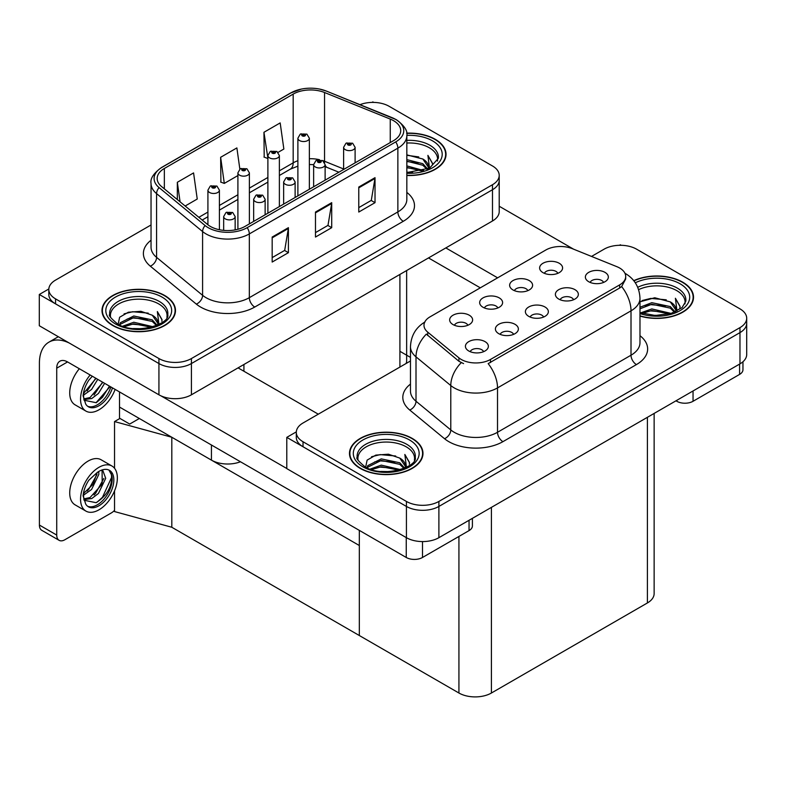 <?xml version="1.0" encoding="UTF-8"?>
<svg xmlns="http://www.w3.org/2000/svg" width="786" height="786" viewBox="0 0 786 786"><rect width="100%" height="100%" fill="white"/><g stroke="black" fill="none" stroke-linecap="round" stroke-linejoin="round"><path stroke-width="1.18" d="M240.467 461.765A22.961 13.264 180 0 1 211.434 460.124L119.521 407.06M406.647 270.541L406.647 360.686A22.961 13.264 180 0 1 406.136 363.466M499.208 175.357L499.208 211.611A22.961 13.264 0 0 1 492.488 220.984L191.411 394.808A22.961 13.264 0 0 1 158.929 394.808L39.3 325.738L39.3 294.485L158.929 363.554A22.961 13.264 0 0 0 191.411 363.554L492.488 189.731A22.961 13.264 0 0 0 499.208 180.358A22.961 13.264 0 0 1 492.488 189.731L191.411 363.554A22.961 13.264 0 0 1 158.929 363.554L55.541 303.868A22.961 13.264 0 0 1 48.811 294.485L48.811 289.484A22.961 13.264 0 0 0 55.541 298.867L158.929 358.554A22.961 13.264 0 0 0 191.411 358.554L492.488 184.73A22.961 13.264 0 0 0 499.208 175.357A22.961 13.264 0 0 0 492.488 165.974L389.099 106.287A22.961 13.264 0 0 0 360.017 104.666M373.723 102.416L372.859 101.915L371.984 102.416M48.83 288.983L39.3 294.485M114.54 468.269L114.54 421.561L119.953 418.437L129.7 424.067L139.338 418.496L129.7 424.067L119.521 418.191M171.81 527.259L171.81 437.252L359.32 545.513L359.32 635.52L171.81 527.259L114.54 511.568L114.54 490.867M410.469 357.394L399.917 351.303M114.54 421.561L171.81 437.252M543.598 317.053A6.887 3.979 0 0 0 541.741 315.117A6.887 3.979 0 0 0 534.961 314.105A6.887 3.979 0 0 0 530.157 317.053M544.993 306.992A11.485 6.632 0 0 0 530.275 306.245A11.485 6.632 0 0 0 526.473 314.488A11.485 6.632 0 0 0 528.752 316.365A11.485 6.632 0 0 0 547.272 314.488A11.485 6.632 0 0 0 544.993 306.992M497.852 307.955A6.887 3.979 0 0 0 496.005 306.019A6.887 3.979 0 0 0 489.216 305.007A6.887 3.979 0 0 0 484.412 307.955M499.248 297.894A11.485 6.632 0 0 0 484.54 297.157A11.485 6.632 0 0 0 480.737 305.39A11.485 6.632 0 0 0 483.017 307.267A11.485 6.632 0 0 0 501.527 305.39A11.485 6.632 0 0 0 499.248 297.894M513.602 334.364A6.887 3.979 0 0 0 511.755 332.429A6.887 3.979 0 0 0 504.966 331.417A6.887 3.979 0 0 0 500.161 334.364M515.007 324.304A11.485 6.632 0 0 0 500.289 323.567A11.485 6.632 0 0 0 496.487 331.8A11.485 6.632 0 0 0 498.766 333.677A11.485 6.632 0 0 0 517.286 331.8A11.485 6.632 0 0 0 515.007 324.304M483.616 351.676A6.887 3.979 0 0 0 481.769 349.741A6.887 3.979 0 0 0 474.98 348.729A6.887 3.979 0 0 0 470.175 351.676M485.011 341.615A11.485 6.632 0 0 0 470.303 340.878A11.485 6.632 0 0 0 466.501 349.112A11.485 6.632 0 0 0 468.78 350.988A11.485 6.632 0 0 0 487.291 349.112A11.485 6.632 0 0 0 485.011 341.615M573.583 299.741A6.887 3.979 0 0 0 571.736 297.796A6.887 3.979 0 0 0 564.947 296.794A6.887 3.979 0 0 0 560.143 299.741M574.979 289.67A11.485 6.632 0 0 0 560.271 288.934A11.485 6.632 0 0 0 556.468 297.177A11.485 6.632 0 0 0 558.738 299.053A11.485 6.632 0 0 0 577.258 297.177A11.485 6.632 0 0 0 574.979 289.67M603.569 282.42A6.887 3.979 0 0 0 601.722 280.484A6.887 3.979 0 0 0 594.933 279.482A6.887 3.979 0 0 0 590.129 282.42M604.974 272.359A11.485 6.632 0 0 0 590.257 271.622A11.485 6.632 0 0 0 586.454 279.865A11.485 6.632 0 0 0 588.734 281.732A11.485 6.632 0 0 0 607.254 279.865A11.485 6.632 0 0 0 604.974 272.359M557.834 273.332A6.887 3.979 0 0 0 555.977 271.396A6.887 3.979 0 0 0 549.198 270.384A6.887 3.979 0 0 0 544.393 273.332M559.229 263.261A11.485 6.632 0 0 0 544.511 262.524A11.485 6.632 0 0 0 540.709 270.767A11.485 6.632 0 0 0 542.988 272.644A11.485 6.632 0 0 0 561.509 270.767A11.485 6.632 0 0 0 559.229 263.261M527.838 290.643A6.887 3.979 0 0 0 525.991 288.708A6.887 3.979 0 0 0 519.202 287.696A6.887 3.979 0 0 0 514.398 290.643M529.243 280.582A11.485 6.632 0 0 0 514.525 279.836A11.485 6.632 0 0 0 510.723 288.079A11.485 6.632 0 0 0 513.003 289.955A11.485 6.632 0 0 0 531.523 288.079A11.485 6.632 0 0 0 529.243 280.582M467.867 325.266A6.887 3.979 0 0 0 466.019 323.331A6.887 3.979 0 0 0 459.23 322.329A6.887 3.979 0 0 0 454.426 325.266M469.262 315.206A11.485 6.632 0 0 0 454.554 314.469A11.485 6.632 0 0 0 450.742 322.712A11.485 6.632 0 0 0 453.021 324.579A11.485 6.632 0 0 0 471.541 322.712A11.485 6.632 0 0 0 469.262 315.206M619.643 268.016A20.672 11.937 0 0 0 616.882 266.68L572.306 248.661A20.672 11.937 0 0 0 545.838 249.997L430.04 316.846A20.672 11.937 0 0 0 423.988 325.286A20.672 11.937 0 0 0 427.722 332.134L458.936 357.866A20.672 11.937 0 0 0 490.484 359.457L619.643 284.896A20.672 11.937 0 0 0 625.695 276.456A20.672 11.937 0 0 0 619.643 268.016M621.215 245.301L620.341 244.8L619.476 245.301M296.312 431.868L286.792 437.37L406.421 506.439A22.961 13.264 0 0 0 438.893 506.439L739.97 332.616A22.961 13.264 0 0 0 746.7 323.243A22.961 13.264 0 0 1 739.97 332.616L438.893 506.439A22.961 13.264 0 0 1 406.421 506.439L303.023 446.753A22.961 13.264 0 0 1 296.302 437.37L296.302 432.369A22.961 13.264 0 0 0 303.023 441.752L406.421 501.439A22.961 13.264 0 0 0 438.893 501.439L739.97 327.615A22.961 13.264 0 0 0 746.7 318.242A22.961 13.264 0 0 0 739.97 308.869L636.581 249.172A22.961 13.264 0 0 0 604.1 249.172L591.534 256.433M286.792 437.37L286.792 468.623L406.421 537.693A22.961 13.264 0 0 0 438.893 537.693L739.97 363.869A22.961 13.264 0 0 0 746.7 354.496L746.7 318.242M654.139 413.426L654.139 593.577A22.961 13.264 180 0 1 647.409 602.95L491.407 693.016A22.961 13.264 180 0 1 458.926 693.016L359.32 635.52L359.32 530.383M406.834 175.484A36.745 21.212 0 0 0 446.035 154.321A36.745 21.212 0 0 0 435.267 139.319A36.745 21.212 0 0 0 406.627 133.158M164.726 295.516A36.745 21.212 0 0 0 124.679 290.918A36.745 21.212 0 0 0 101.993 310.519A36.745 21.212 0 0 0 112.752 325.522A36.745 21.212 0 0 0 152.798 330.12A36.745 21.212 0 0 0 175.484 310.519A36.745 21.212 0 0 0 164.726 295.516M102.377 312.464A36.745 21.212 0 0 0 102.249 313.025M393.531 120.661A24.494 14.148 180 0 1 400.713 130.663A24.494 14.148 180 0 1 393.531 140.665L244.996 226.417A24.494 14.148 180 0 1 207.612 224.531L161.592 186.587A24.494 14.148 180 0 1 157.171 178.481A24.494 14.148 180 0 1 164.343 168.479L293.178 94.094A24.494 14.148 180 0 1 324.549 92.512L390.259 119.079A24.494 14.148 180 0 1 393.531 120.661M395.702 119.413A27.559 15.907 0 0 0 392.018 117.625L326.308 91.058A27.559 15.907 0 0 0 319.686 89.093A27.559 15.907 0 0 0 301.313 89.093A27.559 15.907 0 0 0 291.007 92.846L162.171 167.231A27.559 15.907 0 0 0 159.086 187.608L205.097 225.543A27.559 15.907 0 0 0 247.168 227.665L395.702 141.912A27.559 15.907 0 0 0 395.702 119.413M272.172 237.048L272.172 262.052L288.413 252.67L288.413 227.675L272.172 237.048M272.172 257.611L284.679 250.39L288.344 228.5A6.121 3.537 -120 0 0 288.413 227.675M284.571 250.459L288.413 252.67M358.78 187.039L358.78 212.043L375.02 202.67L375.02 177.665L358.78 187.039M358.78 207.612L371.287 200.391L374.951 178.501A6.121 3.537 -120 0 0 375.02 177.665M371.179 200.45L375.02 202.67M315.481 212.043L315.481 237.048L331.712 227.675L331.712 202.67L315.481 212.043M315.481 232.607L327.988 225.386L331.653 203.495A6.121 3.537 -120 0 0 331.712 202.67M327.87 225.454L331.712 227.675M151.04 224.973L55.541 280.111A22.961 13.264 0 0 0 48.811 289.484M278.087 152.366L283.854 149.035L280.18 122.911L263.949 132.284L264.204 157.141M185.152 206.02L197.237 199.035L193.572 172.92L177.331 182.293L177.331 199.565M239.848 169.098L236.881 147.915L220.64 157.288L220.905 182.146M220.64 157.288L224.305 183.413L237.903 175.563M224.305 183.413L220.64 182.047M263.949 132.284L267.888 158.251M267.613 158.408L263.949 157.043M177.331 182.293L180.073 201.825M175.229 313.025A36.745 21.212 0 0 0 175.101 312.464M445.78 156.817A36.745 21.212 0 0 0 445.652 156.267M639.981 316.07A36.745 21.212 0 0 0 693.517 297.206A36.745 21.212 0 0 0 682.759 282.203A36.745 21.212 0 0 0 633.752 280.671M412.208 438.401A36.745 21.212 0 0 0 372.161 433.803A36.745 21.212 0 0 0 349.485 453.404A36.745 21.212 0 0 0 360.243 468.407A36.745 21.212 0 0 0 400.29 473.005A36.745 21.212 0 0 0 422.976 453.404A36.745 21.212 0 0 0 412.208 438.401M349.868 455.349A36.745 21.212 0 0 0 349.741 455.909M625.695 276.456L625.695 278.981L621.647 286.556L619.643 288.01L488.155 363.623A26.793 15.465 60 0 1 497.518 387.901A30.625 17.675 180 0 1 454.22 387.901A30.625 17.675 180 0 1 450.781 385.543L416.01 356.864A30.625 17.675 180 0 1 410.469 346.724L410.469 391.104A30.625 17.675 0 0 0 416.01 401.243L450.781 429.922A30.625 17.675 0 0 0 454.22 432.28A30.625 17.675 0 0 0 497.518 432.28L631.011 355.213A30.625 17.675 0 0 0 639.981 342.706L639.981 298.326A30.625 17.675 180 0 1 631.011 310.834A26.793 15.465 -120 0 0 621.647 286.556M463.583 363.623L458.936 361.275L426.336 334.129A26.793 17.921 129.5 0 0 416.01 356.864L416.01 401.243A7.654 5.119 -50.5 0 1 409.732 410.027A38.278 22.096 180 0 1 410.469 384.099M410.469 360.971L303.023 422.996A22.961 13.264 0 0 0 296.302 432.369M422.721 455.909A36.745 21.212 0 0 0 422.593 455.349M693.262 299.712A36.745 21.212 0 0 0 693.134 299.152M219.402 229.728L219.402 190.163A5.738 3.311 180 0 1 215.855 193.228A5.738 3.311 180 0 1 209.597 192.511A5.738 3.311 180 0 1 207.917 190.163L210.206 186.174A3.832 2.309 57.8 0 1 212.249 186.292A1.916 1.1 0 0 0 212.299 187.815A1.916 1.1 0 0 0 215.01 187.815A1.916 1.1 0 0 0 215.01 186.253A1.916 1.1 0 0 0 212.367 186.223L214.421 187.039L213.114 187.353L212.249 186.292M213.144 187.363L213.144 186.714M212.367 186.223A3.832 2.112 -117.9 0 0 210.569 185.968A3.832 2.112 -117.9 0 0 210.402 186.076M213.094 187.333L213.094 186.744M235.152 229.885L235.152 216.572A5.738 3.311 180 0 1 231.605 219.638A5.738 3.311 180 0 1 225.346 218.911A5.738 3.311 180 0 1 223.666 216.572L225.955 212.584A3.832 2.309 57.8 0 1 227.999 212.701A1.916 1.1 0 0 0 228.058 214.224A1.916 1.1 0 0 0 230.76 214.224A1.916 1.1 0 0 0 230.76 212.662A1.916 1.1 0 0 0 228.117 212.633L230.17 213.448L228.864 213.763L227.999 212.701M228.893 213.772L228.893 213.124M228.117 212.633A3.832 2.112 -117.9 0 0 226.329 212.377A3.832 2.112 -117.9 0 0 226.162 212.485M228.844 213.743L228.844 213.144M249.388 223.882L249.388 172.851A5.738 3.311 180 0 1 245.841 175.907A5.738 3.311 180 0 1 239.583 175.19A5.738 3.311 180 0 1 237.903 172.851L240.192 168.862A3.832 2.309 57.8 0 1 242.235 168.98A1.916 1.1 0 0 0 242.294 170.503A1.916 1.1 0 0 0 244.996 170.503A1.916 1.1 0 0 0 244.996 168.941A1.916 1.1 0 0 0 242.353 168.911L244.407 169.727L243.1 170.031L242.235 168.98M243.129 170.051L243.129 169.403M242.353 168.911A3.832 2.112 -117.9 0 0 240.565 168.646A3.832 2.112 -117.9 0 0 240.398 168.764M243.08 170.022L243.08 169.422M279.374 206.571L279.374 155.54A5.738 3.311 180 0 1 275.827 158.595A5.738 3.311 180 0 1 269.578 157.878A5.738 3.311 180 0 1 267.888 155.54L270.178 151.551A3.832 2.309 57.8 0 1 272.221 151.659A1.916 1.1 0 0 0 272.28 153.191A1.916 1.1 0 0 0 274.982 153.191A1.916 1.1 0 0 0 274.982 151.629A1.916 1.1 0 0 0 272.339 151.6L274.402 152.405L273.096 152.72L272.221 151.659M273.115 152.739L273.115 152.081M272.339 151.6A3.832 2.112 -117.9 0 0 270.551 151.334A3.832 2.112 -117.9 0 0 270.384 151.443M273.096 152.72L273.066 152.111M309.36 189.259L309.36 138.218A5.738 3.311 180 0 1 305.823 141.284A5.738 3.311 180 0 1 299.564 140.566A5.738 3.311 180 0 1 297.884 138.218L300.173 134.239A3.832 2.309 57.8 0 1 302.207 134.347A1.916 1.1 0 0 0 302.266 135.88A1.916 1.1 0 0 0 304.978 135.88A1.916 1.1 0 0 0 304.978 134.318A1.916 1.1 0 0 0 302.325 134.278L304.388 135.094L303.082 135.408L302.207 134.347M303.101 135.418L303.101 134.77M302.325 134.278A3.832 2.112 -117.9 0 0 300.537 134.023A3.832 2.112 -117.9 0 0 300.37 134.131M303.062 135.398L303.062 134.799M265.137 214.794L265.137 199.261A5.738 3.311 180 0 1 261.591 202.316A5.738 3.311 180 0 1 255.342 201.599A5.738 3.311 180 0 1 253.652 199.261L255.941 195.272A3.832 2.309 57.8 0 1 257.985 195.39A1.916 1.1 0 0 0 258.044 196.913A1.916 1.1 0 0 0 260.746 196.913A1.916 1.1 0 0 0 260.746 195.35A1.916 1.1 0 0 0 258.103 195.321L260.166 196.136L258.859 196.441L257.985 195.39M258.879 196.461L258.879 195.802M258.103 195.321A3.832 2.112 -117.9 0 0 256.315 195.056A3.832 2.112 -117.9 0 0 256.148 195.164M258.859 196.441L258.83 195.832M295.123 197.473L295.123 181.939A5.738 3.311 180 0 1 291.586 185.005A5.738 3.311 180 0 1 285.328 184.288A5.738 3.311 180 0 1 283.648 181.939L285.937 177.96A3.832 2.309 57.8 0 1 287.971 178.068A1.916 1.1 0 0 0 288.03 179.601A1.916 1.1 0 0 0 290.741 179.601A1.916 1.1 0 0 0 290.741 178.039A1.916 1.1 0 0 0 288.089 178L290.152 178.815L288.845 179.129L287.971 178.068M288.865 179.139L288.865 178.491M288.089 178A3.832 2.112 -117.9 0 0 286.3 177.744A3.832 2.112 -117.9 0 0 286.133 177.852M288.826 179.12L288.826 178.52M325.119 180.161L325.119 164.628A5.738 3.311 180 0 1 321.572 167.693A5.738 3.311 180 0 1 315.314 166.976A5.738 3.311 180 0 1 313.634 164.628L315.923 160.649A3.832 2.309 57.8 0 1 317.966 160.757A1.916 1.1 0 0 0 318.025 162.289A1.916 1.1 0 0 0 320.727 162.289A1.916 1.1 0 0 0 320.727 160.727A1.916 1.1 0 0 0 318.084 160.688L320.138 161.503L318.831 161.818L317.966 160.757M318.861 161.828L318.861 161.179M318.084 160.688A3.832 2.112 -117.9 0 0 316.296 160.432A3.832 2.112 -117.9 0 0 316.119 160.541M318.831 161.818L318.811 161.209M355.105 162.849L355.105 147.316A5.738 3.311 180 0 1 351.558 150.381A5.738 3.311 180 0 1 345.3 149.664A5.738 3.311 180 0 1 343.62 147.316L345.909 143.327A3.832 2.309 57.8 0 1 347.952 143.445A1.916 1.1 0 0 0 348.011 144.968A1.916 1.1 0 0 0 350.713 144.968A1.916 1.1 0 0 0 350.713 143.406A1.916 1.1 0 0 0 348.07 143.376L349.908 143.877L348.817 144.506L348.846 143.867M348.07 143.376A3.832 2.112 -117.9 0 0 346.282 143.121A3.832 2.112 -117.9 0 0 346.115 143.229M348.797 144.486L347.952 143.445M348.817 144.506L348.797 143.887M693.046 390.966L693.046 401.282L739.597 374.401L739.597 364.085M573.574 249.172L499.208 206.237M497.626 277.831L445.829 247.924M742.957 361.747L742.957 369.715A11.485 6.632 180 0 1 739.597 374.401M693.046 401.282A11.485 6.632 180 0 1 676.805 401.282L676.805 400.339M428.498 257.926L480.305 287.833M675.989 400.811L676.805 401.282M422.495 541.574L422.495 557.48L469.046 530.599L469.046 520.283M318.291 414.183L238.07 367.868M286.792 468.505L160.914 395.83M56.73 535.07A11.485 6.632 120 0 0 59.107 540.326L41.786 530.324A11.485 6.632 -60 0 1 39.408 525.068L56.73 535.07L56.73 368.182A15.307 8.843 60 0 1 59.903 361.177A15.307 8.843 60 0 1 67.557 361.933L406.254 557.48L406.254 537.604M69.237 343.02A45.932 26.518 -120 0 0 48.919 342.156A45.932 26.518 -120 0 0 39.408 363.181L39.408 525.068M59.107 540.326A11.485 6.632 120 0 0 64.845 539.756L111.406 512.885A11.485 6.632 120 0 0 114.54 510.34M119.521 418.683L119.521 391.929M472.406 518.347L472.406 525.913A11.485 6.632 180 0 1 469.046 530.599M422.495 557.48A11.485 6.632 180 0 1 406.254 557.48M111.966 466.029L101.139 459.781A26.026 15.032 120 0 0 88.13 461.068A26.026 15.032 120 0 0 71.123 483.999A26.026 15.032 120 0 0 75.112 504.858L85.939 511.106A26.026 15.032 120 0 0 98.957 509.819A26.026 15.032 120 0 0 115.955 486.888A26.026 15.032 120 0 0 111.966 466.029A26.026 15.032 120 0 0 98.957 467.316A26.026 15.032 120 0 0 81.95 490.248A26.026 15.032 120 0 0 85.939 511.106M108.949 470.057L111.867 475.54C111.956 486.878 106.7 495.927 96.098 502.686L84.063 500.24M98.957 505.752A21.055 12.154 120 0 0 112.703 487.202A21.055 12.154 120 0 0 109.48 470.333A21.055 12.154 120 0 0 98.957 471.374A21.055 12.154 120 0 0 97.228 472.484L88.73 480.325C85.478 485.414 83.601 490.572 83.08 495.779L85.674 504.003A21.055 12.154 120 0 0 88.425 506.803A21.055 12.154 120 0 0 98.957 505.752M87.649 506.272A21.055 12.154 120 0 0 97.326 504.818A21.055 12.154 120 0 0 111.867 475.54M98.761 471.492L98.84 474.371L91.569 489.481L83.522 495.151M97.159 472.533L93.082 484.304L83.63 493.353M101.089 470.323L102.995 470.922L105.707 478.34L98.447 493.451L91.756 498.54L83.915 499.611M102.082 470.519L102.2 484.127L90.036 497.548L83.778 498.904M85.674 504.003L83.552 496.87L83.945 490.965M111.386 473.526L111.583 477.436L102.455 497.332L96.963 502.254M103.88 478.419L95.578 493.362L94.025 495.003M97.002 474.449L88.71 489.393L87.148 491.034M79.327 368.722A26.026 15.032 120 0 0 75.112 404.849L85.939 411.098A26.026 15.032 120 0 0 98.957 409.811A26.026 15.032 120 0 0 115.12 389.394M90.154 374.971A26.026 15.032 120 0 0 85.939 411.098M83.945 390.956L83.552 396.861L85.674 403.994A21.055 12.154 120 0 0 88.425 406.794A21.055 12.154 120 0 0 98.957 405.743A21.055 12.154 120 0 0 112.496 387.871M87.649 406.264A21.055 12.154 120 0 0 97.326 404.81A21.055 12.154 120 0 0 110.875 386.938M110.119 386.506L96.098 402.678L84.063 400.231M97.739 379.363L91.569 389.473L83.522 395.142M96.02 378.371L83.63 393.344M104.617 383.332L98.447 393.442L91.756 398.531L83.915 399.602M102.897 382.34L90.036 397.539L83.778 398.895M85.674 403.994L83.08 395.771C83.601 390.563 85.478 385.405 88.73 380.316L92.306 376.219M109.48 386.132L102.455 397.323L96.157 402.786M102.602 382.163L94.025 394.994M95.725 378.194L87.148 391.025M406.834 143.032A28.325 16.349 180 0 1 429.313 147.758A28.325 16.349 180 0 1 437.448 161.091M406.667 133.384A36.362 20.996 180 0 1 435.002 139.476A36.362 20.996 180 0 1 445.652 154.321A36.362 20.996 180 0 1 406.834 175.268M406.834 154.871L422.819 159.008L428.409 167.202M406.834 172.134L412.621 172.517M406.834 165.885L423.693 170.542M406.834 167.447L422.023 171.024M406.834 159.637L422.819 163.694L427.722 169.049M406.834 161.199L422.819 165.256L427.044 169.344M428.085 168.882A19.139 11.053 0 0 0 428.429 166.819A19.139 11.053 0 0 0 422.819 159.008M429.5 168.194L427.908 155.373L432.565 163.439L432.388 165.119M427.908 155.373L432.565 163.743M406.834 155.294L418.761 156.925M406.834 161.543L418.211 163.007M406.834 167.791L418.211 169.255M638.605 289.661A28.325 16.349 180 0 1 676.805 290.643A28.325 16.349 180 0 1 684.93 303.976M633.919 280.877A36.362 20.996 180 0 1 682.484 282.361A36.362 20.996 180 0 1 693.134 297.206A36.362 20.996 180 0 1 639.981 315.825M639.981 301.824L654.738 297.756L670.311 301.893L675.901 310.087M651.378 315.235L660.102 315.402M640.698 312.867L651.82 308.927L671.175 313.427M642.221 313.388L651.82 310.49L669.505 313.909M639.981 307.247L651.82 302.679L670.311 306.579L675.203 311.934M639.981 308.81L651.82 304.241L670.311 308.141L674.526 312.229M675.577 311.767A19.139 11.053 0 0 0 675.911 309.704A19.139 11.053 0 0 0 670.311 301.893M676.992 311.079L675.4 298.258L680.057 306.324L679.87 308.004M675.4 298.258L680.047 306.628M642.083 300.557L650.749 298.415L666.253 299.81M645.168 305.754L650.749 304.663L665.703 305.892M645.168 312.003L650.749 310.922L665.703 312.14M110.58 317.289A28.325 16.349 180 0 1 126.497 300.773A28.325 16.349 180 0 1 158.772 303.956A28.325 16.349 180 0 1 166.897 317.298M164.451 295.674A36.362 20.996 180 0 1 175.101 310.519A36.362 20.996 180 0 1 152.651 329.914A36.362 20.996 180 0 1 113.027 325.365A36.362 20.996 180 0 1 102.377 310.519A36.362 20.996 180 0 1 124.827 291.125A36.362 20.996 180 0 1 164.451 295.674M118.175 324.215L119.629 317.239L128.344 312.219L140.94 311.315L152.268 315.206L157.868 323.4M133.335 328.548L142.07 328.715M122.655 326.19L133.787 322.24L153.142 326.74M124.188 326.701L133.787 323.812L151.472 327.222M119.619 324.932L120.248 322.761L133.787 315.992L152.268 319.892L157.171 325.247M119.934 325.08L120.248 324.333L133.787 317.554L152.268 321.454L156.493 325.542M157.544 325.08A19.139 11.053 0 0 0 157.878 323.017A19.139 11.053 0 0 0 152.268 315.206M158.949 324.392L157.367 311.57L162.024 319.637L161.837 321.317M157.367 311.57L162.014 319.941M124.05 313.869L132.716 311.728L148.22 313.123M127.126 319.067L132.716 317.976L147.67 319.204M127.126 325.316L132.716 324.235L147.67 325.463M358.072 460.174A28.325 16.349 180 0 1 373.979 443.658A28.325 16.349 180 0 1 406.254 446.841A28.325 16.349 180 0 1 414.379 460.183M411.943 438.559A36.362 20.996 180 0 1 422.593 453.404A36.362 20.996 180 0 1 400.143 472.799A36.362 20.996 180 0 1 360.519 468.25A36.362 20.996 180 0 1 349.868 453.404A36.362 20.996 180 0 1 372.309 434.01A36.362 20.996 180 0 1 411.943 438.559M365.667 467.1L367.111 460.124L375.826 455.104L388.431 454.2L399.76 458.091L405.35 466.285M380.827 471.433L389.551 471.6M370.147 469.075L381.269 465.135L400.624 469.635M371.68 469.586L381.269 466.697L398.964 470.107M367.111 467.817L367.74 465.656L381.269 458.877L399.76 462.777L404.662 468.132M367.416 467.965L367.74 467.218L381.269 460.439L399.76 464.349L403.975 468.427M405.026 467.965A19.139 11.053 0 0 0 405.36 465.911A19.139 11.053 0 0 0 399.76 458.091M406.441 467.287L404.849 454.455L409.506 462.522L409.329 464.202M404.849 454.455L409.506 462.826M371.532 456.754L380.198 454.613L395.702 456.008M374.617 461.952L380.198 460.871L395.152 462.089M374.617 468.201L380.198 467.12L395.152 468.348M211.434 460.124L211.434 445.004M158.929 394.808L158.929 358.554M492.488 220.984L492.488 184.73M191.411 394.808L191.411 358.554M399.917 367.052L399.917 274.422M243.915 371.247L243.915 364.498M739.97 363.869L739.97 327.615M438.893 537.693L438.893 501.439M406.421 537.693L406.421 501.439M647.409 602.95L647.409 417.307M491.407 693.016L491.407 507.383M458.926 693.016L458.926 536.445M427.722 332.134L427.722 335.543M458.936 357.866L458.936 361.275M490.484 359.457L490.484 362.572M619.643 284.896L619.643 288.01M406.834 192.413A38.278 22.096 180 0 1 403.277 221.298L254.743 307.051A7.654 4.421 60 0 1 249.329 297.678L397.863 211.915A30.625 17.675 0 0 0 406.834 199.418L406.834 135.664A30.625 17.675 180 0 1 397.863 148.161A7.654 4.421 -120 0 0 395.702 141.912M254.743 307.051A38.278 22.096 180 0 1 200.607 307.051A38.278 22.096 180 0 1 196.323 304.103L150.313 266.159A38.278 22.096 180 0 1 151.04 240.231M206.02 297.678A30.625 17.675 0 0 0 249.329 297.678L249.329 233.923A30.625 17.675 180 0 1 202.591 231.556L156.581 193.621A30.625 17.675 180 0 1 151.04 183.482L151.04 247.236A30.625 17.675 0 0 0 156.581 257.376L202.591 295.31A30.625 17.675 0 0 0 206.02 297.678M301.313 89.093L290.427 93.092A7.654 4.421 60 0 1 291.007 92.846M162.171 167.231A7.654 4.421 -120 0 0 161.592 167.477C153.614 173.244 150.087 178.579 151.04 183.482M159.086 187.608A7.654 5.119 129.5 0 0 156.581 193.621L156.581 257.376A7.654 5.119 -50.5 0 1 150.313 266.159M205.097 225.543A7.654 5.119 129.5 0 0 202.591 231.556L202.591 295.31A7.654 5.119 -50.5 0 1 196.323 304.103M247.168 227.665A7.654 4.421 60 0 1 249.329 233.923L397.863 148.161L397.863 211.915A7.654 4.421 60 0 0 403.277 221.298M55.541 298.867L55.541 303.868M164.343 168.479L164.343 188.856M390.259 119.079L390.259 142.551M324.549 92.512L324.549 161.268A24.494 14.148 0 0 0 322.781 160.609M343.62 168.98L324.549 161.268A13.775 6.455 -68 0 0 324.608 162.545M319.499 159.696A24.494 14.148 0 0 0 309.36 158.723M297.884 160.727A24.494 14.148 0 0 0 293.178 162.849L279.374 170.817M293.178 94.094L293.178 162.849A13.775 7.958 60 0 1 290.319 169.157L279.374 175.484M267.888 177.449L249.388 188.129M237.903 194.761L219.402 205.451M207.917 212.073L198.848 217.309M338.884 172.213L327.29 167.526A13.775 6.455 -68 0 1 325.119 164.981M315.481 212.839L331.653 203.495M358.78 187.834L374.951 178.501M272.172 237.834L288.344 228.5M502.932 441.653A7.654 4.421 60 0 1 497.518 432.28L497.518 387.901L631.011 310.834L631.011 355.213A7.654 4.421 60 0 0 636.424 364.586L502.932 441.653A38.278 22.096 180 0 1 448.806 441.653A38.278 22.096 180 0 1 444.512 438.706L409.732 410.027M461.225 362.69A26.793 17.921 129.5 0 0 450.781 385.543L450.781 429.922A7.654 5.119 -50.5 0 1 444.512 438.706M639.981 335.701A38.278 22.096 180 0 1 636.424 364.586M303.023 441.752L303.023 446.753M67.557 361.933L56.73 368.182M406.834 140.38A29.111 16.811 180 0 1 429.873 145.243A29.111 16.811 180 0 1 438.323 158.34L429.598 168.145L406.834 172.566M406.834 135.369A32.914 19.002 180 0 1 432.565 140.881A32.914 19.002 180 0 1 439.207 162.24A32.914 19.002 180 0 1 406.834 173.274M637.721 287.312A29.111 16.811 180 0 1 677.355 288.128A29.111 16.811 180 0 1 685.805 301.225L682.081 307.601L670.989 313.486L655.229 315.491L639.981 312.602M635.304 282.803A32.914 19.002 180 0 1 680.047 283.766A32.914 19.002 180 0 1 682.769 308.869A32.914 19.002 180 0 1 639.981 313.555M109.706 314.538A29.111 16.811 180 0 1 126.644 298.041A29.111 16.811 180 0 1 159.322 301.451A29.111 16.811 180 0 1 167.772 314.538C170.434 324.363 134.298 335.455 117.379 323.773C110.846 318.281 108.291 315.206 109.706 314.538M162.014 297.079A32.914 19.002 180 0 1 162.014 323.96A32.914 19.002 180 0 1 115.463 323.96A32.914 19.002 180 0 1 115.463 297.079A32.914 19.002 180 0 1 162.014 297.079M357.188 457.423A29.111 16.811 180 0 1 374.126 440.926A29.111 16.811 180 0 1 406.814 444.336A29.111 16.811 180 0 1 415.263 457.423C417.916 467.257 381.79 478.34 364.861 466.658C358.328 461.166 355.773 458.091 357.188 457.423M409.506 439.964A32.914 19.002 180 0 1 409.506 466.845A32.914 19.002 180 0 1 362.945 466.845A32.914 19.002 180 0 1 362.945 439.964A32.914 19.002 180 0 1 409.506 439.964M406.834 135.664C407.865 130.898 404.348 125.564 396.282 119.659L326.544 91.137L319.686 89.093M290.427 93.092L161.592 167.477M327.29 167.526L325.119 166.73M313.634 186.793L313.634 164.628L309.36 164.549M297.884 166.141L290.319 169.157M267.888 182.106L249.388 192.796M237.903 199.428L219.402 210.108M207.917 216.739L202.179 220.051M639.981 298.326C639.46 287.322 634.616 279.069 625.46 273.567L624.949 273.273M424.99 321.955C415.823 327.457 410.99 335.71 410.469 346.724M219.402 190.163L216.926 186.066L210.569 185.968M207.917 224.776L207.917 190.163M235.152 216.572L232.676 212.475L226.329 212.377M223.666 230.367L223.666 216.572M249.388 172.851L246.912 168.754L240.565 168.646M237.903 229.266L237.903 172.851M279.374 155.54L276.898 151.443L270.551 151.334M267.888 213.203L267.888 155.54M309.36 138.218L306.894 134.121L300.537 134.023M297.884 195.891L297.884 138.218M265.137 199.261L262.662 195.164L256.315 195.056M253.652 221.416L253.652 199.261M295.123 181.939L292.657 177.852L286.3 177.744M283.648 204.105L283.648 181.939M325.119 164.628L322.643 160.531L316.296 160.432M355.105 147.316L352.629 143.219L346.282 143.121M343.62 169.481L343.62 147.316M48.919 342.156L58.321 336.722M445.652 154.321L445.652 157.377M693.134 297.206L693.134 300.262M175.101 310.519L175.101 313.575M102.377 310.519L102.377 313.575M422.593 453.404L422.593 456.46M349.868 453.404L349.868 456.46"/></g></svg>
